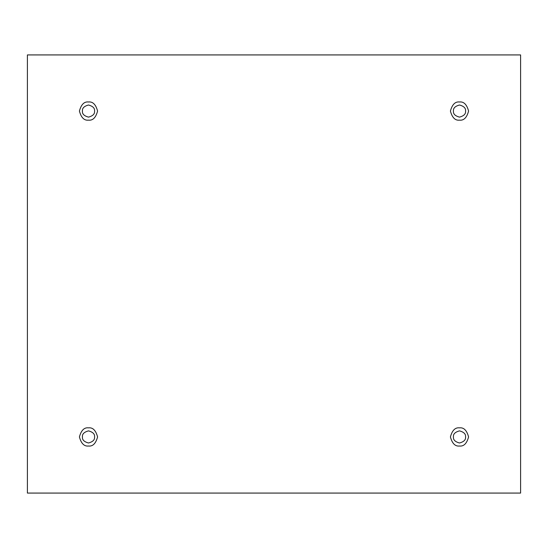 <?xml version="1.0" encoding="UTF-8"?>
<svg xmlns="http://www.w3.org/2000/svg" width="548" height="548" viewBox="0 0 548 548"><rect width="100%" height="100%" fill="white"/><g stroke="black" fill="none" stroke-linecap="round" stroke-linejoin="round"><path stroke-width="0.82" d="M88.502 120.149C92.79 120.67 95.818 117.642 97.585 111.066C95.818 104.497 92.79 101.469 88.502 101.983C92.79 101.469 95.818 104.497 97.585 111.066C95.818 117.642 92.79 120.67 88.502 120.149C84.207 120.67 81.179 117.642 79.419 111.066C81.179 104.497 84.207 101.469 88.502 101.983C84.207 101.469 81.179 104.497 79.419 111.066C81.179 117.642 84.207 120.67 88.502 120.149M82.447 111.066C82.097 113.929 84.118 115.95 88.502 117.121C92.879 115.95 94.9 113.929 94.557 111.066C94.9 108.203 92.879 106.189 88.502 105.011C84.118 106.189 82.097 108.203 82.447 111.066C82.097 108.203 84.118 106.189 88.502 105.011C92.879 106.189 94.9 108.203 94.557 111.066C94.9 113.929 92.879 115.95 88.502 117.121C84.118 115.95 82.097 113.929 82.447 111.066M459.498 120.149C463.793 120.67 466.821 117.642 468.581 111.066C466.821 104.497 463.793 101.469 459.498 101.983C463.793 101.469 466.821 104.497 468.581 111.066C466.821 117.642 463.793 120.67 459.498 120.149C455.21 120.67 452.182 117.642 450.415 111.066C452.182 104.497 455.21 101.469 459.498 101.983C455.21 101.469 452.182 104.497 450.415 111.066C452.182 117.642 455.21 120.67 459.498 120.149M453.443 111.066C453.1 113.929 455.121 115.95 459.498 117.121C463.882 115.95 465.903 113.929 465.553 111.066C465.903 108.203 463.882 106.189 459.498 105.011C455.121 106.189 453.1 108.203 453.443 111.066C453.1 108.203 455.121 106.189 459.498 105.011C463.882 106.189 465.903 108.203 465.553 111.066C465.903 113.929 463.882 115.95 459.498 117.121C455.121 115.95 453.1 113.929 453.443 111.066M459.498 446.017C463.793 446.531 466.821 443.503 468.581 436.934C466.821 430.358 463.793 427.33 459.498 427.851C463.793 427.33 466.821 430.358 468.581 436.934C466.821 443.503 463.793 446.531 459.498 446.017C455.21 446.531 452.182 443.503 450.415 436.934C452.182 430.358 455.21 427.33 459.498 427.851C455.21 427.33 452.182 430.358 450.415 436.934C452.182 443.503 455.21 446.531 459.498 446.017M453.443 436.934C453.1 439.797 455.121 441.811 459.498 442.99C463.882 441.811 465.903 439.797 465.553 436.934C465.903 434.071 463.882 432.05 459.498 430.879C455.121 432.05 453.1 434.071 453.443 436.934C453.1 434.071 455.121 432.05 459.498 430.879C463.882 432.05 465.903 434.071 465.553 436.934C465.903 439.797 463.882 441.811 459.498 442.99C455.121 441.811 453.1 439.797 453.443 436.934M88.502 446.017C92.79 446.531 95.818 443.503 97.585 436.934C95.818 430.358 92.79 427.33 88.502 427.851C92.79 427.33 95.818 430.358 97.585 436.934C95.818 443.503 92.79 446.531 88.502 446.017C84.207 446.531 81.179 443.503 79.419 436.934C81.179 430.358 84.207 427.33 88.502 427.851C84.207 427.33 81.179 430.358 79.419 436.934C81.179 443.503 84.207 446.531 88.502 446.017M82.447 436.934C82.097 439.797 84.118 441.811 88.502 442.99C92.879 441.811 94.9 439.797 94.557 436.934C94.9 434.071 92.879 432.05 88.502 430.879C84.118 432.05 82.097 434.071 82.447 436.934C82.097 434.071 84.118 432.05 88.502 430.879C92.879 432.05 94.9 434.071 94.557 436.934C94.9 439.797 92.879 441.811 88.502 442.99C84.118 441.811 82.097 439.797 82.447 436.934M27.4 54.923L520.6 54.923L520.6 493.077L27.4 493.077L27.4 54.923L27.4 493.077L520.6 493.077L520.6 54.923L27.4 54.923"/></g></svg>
